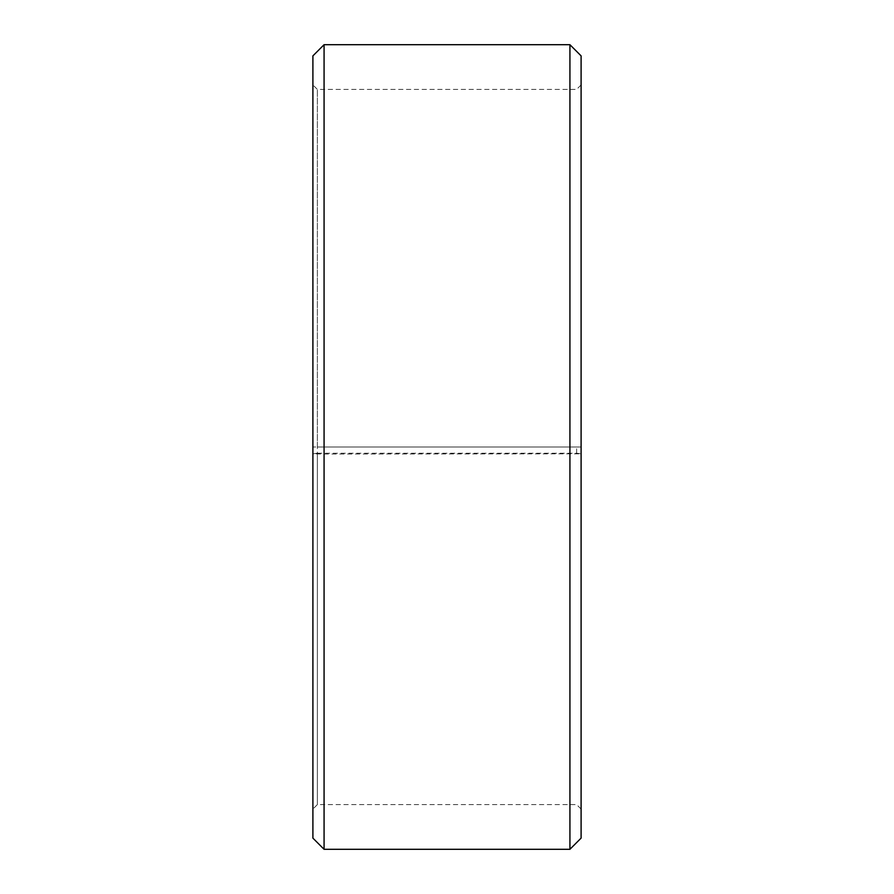 <?xml version="1.0" encoding="UTF-8"?>
<svg xmlns="http://www.w3.org/2000/svg" width="894" height="894" viewBox="0 0 894 894"><rect width="100%" height="100%" fill="white"/><g stroke="black" fill="none" stroke-linecap="round" stroke-linejoin="round"><path stroke-width="0.67" stroke-dasharray="4.47 3.35" d="M317.37 453.236L312.9 453.828L324.075 454.018L581.1 453.828L576.63 453.236L317.37 453.236L317.37 804.6L317.37 89.4L317.37 447L312.9 447L581.1 447L317.37 447M576.63 453.236L576.63 447M312.9 453.314L312.9 55.875M312.9 453.828L312.9 838.125M324.075 454.018L324.075 849.3M324.075 44.7L324.075 447M569.925 454.018L569.925 849.3M569.925 44.7L569.925 447M581.1 453.828L581.1 838.125M581.1 55.875L581.1 453.314M581.1 84.93L576.63 89.4L317.37 89.4L312.9 84.93M581.1 809.07L576.63 804.6L317.37 804.6L312.9 809.07"/><path stroke-width="1.34" d="M312.9 838.125L312.9 55.875L324.075 44.7L324.075 849.3L312.9 838.125M569.925 44.7L581.1 55.875L581.1 838.125L569.925 849.3L569.925 44.7L324.075 44.7M569.925 849.3L324.075 849.3"/></g></svg>
